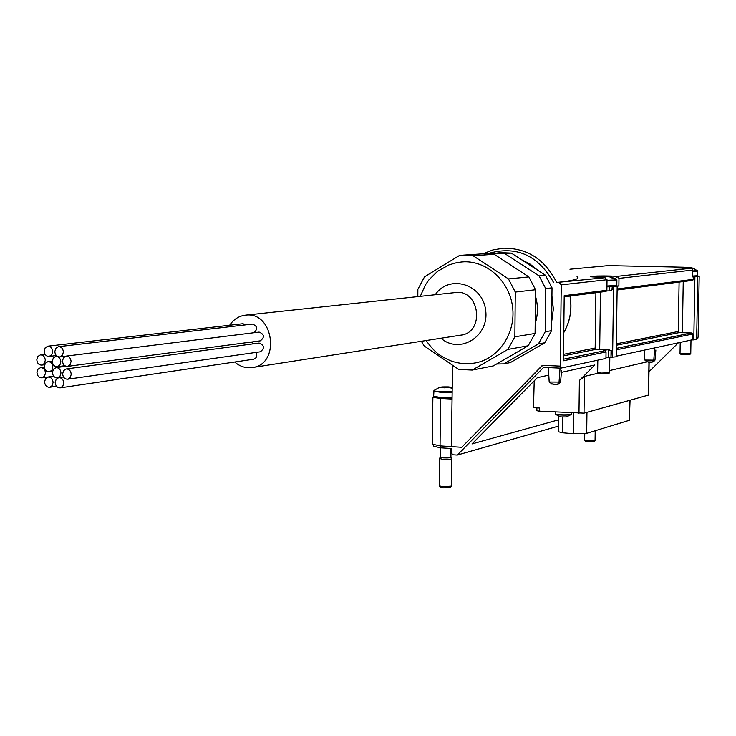 <?xml version="1.0" encoding="UTF-8"?>
<svg xmlns="http://www.w3.org/2000/svg" width="736" height="736" viewBox="0 0 736 736"><rect width="100%" height="100%" fill="white"/><g stroke="black" fill="none" stroke-linecap="round" stroke-linejoin="round"><path stroke-width="1.1" d="M571.476 414.129L571.338 414.423C569.673 415.104 565.717 415.288 559.461 414.975L555.57 414.359L560.473 416.907L566.38 416.935L571.228 414.515M558.78 416.337L560.473 416.907M560.068 368.12L559.029 382.453L557.465 384.284L551.292 383.999M558.983 383.934L560.593 382.094L549.203 382.03L548.486 370.41M560.593 382.094L561.531 370.65M654.746 347.898L653.761 360.419L652.501 362.011L646.751 361.827L644.874 360.042L644.377 351.219M653.54 361.762L654.985 360.134L655.868 350.014M441.683 386.989L442.548 386.915L442.198 387.559L441.683 386.989L440.413 387.384M444.093 387.909L442.548 386.915M449.07 387.762L448.261 386.878L447.019 387.946M451.223 388.111L451.757 387.348L448.555 386.897M437.175 388.47L440.312 387.274L450.395 387.78L452.208 388.562M442.805 386.897L448.261 386.878M451.794 387.375L451.223 388.019M451.757 387.495L452.217 387.67M599.693 276.662L610.356 276.607L614.137 278.364L613.051 278.484L609.436 276.8L598.902 276.681M607.016 280.278L616.437 279.947L610.466 276.644M682.171 267.784L691.757 267.766L695.189 269.312L691.04 267.913L680.966 267.987M433.375 446.2L440.533 447.828L451.858 448.555L451.784 453.486L452.916 454.802L457.258 455.087L543.646 367.384L560.749 368.147L605.958 358.414L606.041 351.955L605.158 350.658L603.566 350.262L608.405 349.72L596.27 349.278L563.509 355.865M457.258 455.087L558.32 426.153M648.996 371.735L678.316 342.829M561.393 372.352L594.826 364.973L579.388 380.448L584.485 376.4L584.025 413.135L648.628 395.02L649.143 362.075M646.861 361.9L609.629 370.548M598.294 373.189L584.485 376.4M558.394 419.86L472.006 443.928L537.335 377.669L548.789 375.139M616.188 356.206L692.723 339.719L692.824 333.997L616.28 349.839M617.118 290.002L692.521 280.388L693.79 279.294L693.836 276.764L696.081 276.589M692.778 270.075L618.985 278.374L617.127 276.34L690.782 268.29L691.776 268.41L692.778 270.075L692.659 276.911L693.836 276.764M615.83 286.433L618.884 285.954L616.667 285.991M612.288 289.588L610.733 290.821L612.288 289.588L612.324 286.755L615.038 286.534M611.91 289.634L612.324 286.755M606.924 286.856L609.27 286.801L609.215 290.867L606.685 290.959M606.068 291.419L564.19 296.764L606.068 291.419L606.878 290.269L607.025 279.726L604.937 277.711L603.4 277.592M610.733 290.821L609.583 290.858L609.638 286.801L611.947 286.801M692.824 333.997L691.417 332.976L679.264 332.608L678.27 331.504L679.107 282.1M608.405 349.72L608.304 357.356L605.967 357.448M683.661 267.582L683.606 267.223C668.656 267.582 671.011 267.932 690.653 268.29M696.725 276.515L699.2 276.11L697.443 276.064M696.661 338.873L697.765 338.634L698.114 336.803L699.2 276.11M683.67 267.223L608.396 265.622M577.024 276.764C580.741 278.705 573.951 280.618 556.646 282.495L604.937 277.711M452.539 365.222L451.37 446.632L461.711 447.295L542.736 365.341M461.711 447.295L542.377 365.323L560.317 366.123L561.246 284.869L559.259 282.67M560.317 366.123L560.777 366.022L560.749 368.147M606.041 351.955L563.454 360.769L564.208 295.66L606.878 290.269M534.216 380.834L533.499 407.661L539.322 407.974L539.286 411.148L584.025 413.135M596.27 349.278L595.176 348.036L595.902 292.716M451.37 446.623L440.064 445.906L432.225 444.13M605.01 277.536L603.262 277.242L604.725 277.693M434.746 396.888C433.716 397.495 435.85 397.964 441.168 398.296L452.06 398.286M452.051 399.05L440.505 398.443L440.064 445.906M433.706 396.686L432.888 397.302L440.505 398.443M616.805 285.568C612.738 286.663 624.882 286.046 606.924 286.755L615.379 286.488M617.366 276.635L615.498 278.364L614.247 278.291M697.526 275.761C695.4 276.782 701.086 276.147 692.668 276.736L696.348 276.561M605.967 357.779L616.179 356.804L617.173 286.276M610.972 357.328L611.441 350.842L608.773 349.72L608.672 357.346L610.972 357.328L611.064 350.916M611.441 350.842L608.773 349.72M612.591 357.576L613.576 286.718M690.764 340.142L696.652 339.397L697.783 276.386M693.79 340.023L694.913 276.736M536.866 410.697L539.286 411.148M440.284 457.166L443.394 457.893C447.948 458.068 450.46 457.847 450.938 457.231L450.993 448.5M439.502 458.51L443.035 459.411C448.298 459.604 451.205 459.347 451.748 458.638L450.956 457.332M439.3 485.852L442.879 486.79L451.582 486.1L451.748 458.804M440.524 487.214L443.394 487.876L450.322 487.324L451.462 486.22M584.669 440.202L588.055 440.901L595.074 440.459L595.203 430.735M585.709 441.333L593.998 441.49L595.019 440.514M681.094 354.54L689.65 354.688L690.727 353.657M680.027 353.409L690.764 353.62L690.994 340.142M598.837 373.75L608.378 373.888L609.555 372.756M597.65 372.48L601.57 373.069L609.62 372.692L609.804 357.714M558.256 431.719L562.654 432.796L573.353 433.706L586.693 433.338L629.308 420.302L630.071 400.283M472.245 370.061L507.849 349.444L514.869 336.821L535.09 333.445L528.19 345.773L493.249 365.939L472.245 370.061L458.74 369.435L424.221 346.012L421.36 341.283M417.827 296.599L417.864 289.322L424.562 276.791L459.503 255.484L473.073 255.751L494.169 254.306L528.871 276.902L535.532 289.745L535.09 333.445M514.869 336.821L515.283 292.072L508.475 278.916L528.871 276.902M515.283 292.072L535.532 289.745M507.849 349.444L528.19 345.773M551.558 330.685L545.238 331.743L545.707 288.576L539.111 275.899L545.486 275.264L552.028 287.85L551.558 330.685L544.769 342.783L510.361 362.581L503.792 363.869L496.607 363.998M545.707 288.576L552.028 287.85M545.238 331.743L538.412 343.933L544.769 342.783M490.654 253.865L500.59 252.641L511.354 253.12L545.486 275.264M535.468 296.065C538.172 305.357 538.08 314.548 535.192 323.628M229.66 325.257C233.56 319.415 238.749 316.066 245.226 315.21L455.234 292.569C479.587 288.779 485.346 332.442 460.874 335.147L252.328 367.549C245.888 368.423 240.01 366.574 234.71 362.011M420.302 296.332L425.298 285.099L428.775 280.03L437.442 271.409L448.932 264.914L456.679 262.66L462.015 261.933C485.843 259.872 509.229 280.333 512.532 306.618C516.129 332.865 498.861 358.671 475.364 362.912C466.652 364.467 458.169 363.658 449.908 360.484C441.296 356.187 436.706 355.111 426.116 340.547M508.475 278.916L473.073 255.751M461.923 255.245L483.23 253.81L494.169 254.306M493.93 253.092L504.758 253.57L511.354 253.12M503.792 363.869L538.412 343.933M539.111 275.899L504.758 253.57M521.419 259.652L529.966 264.022L537.593 270.14M551.945 296.019L553.362 309.074L551.66 322.009M534.842 348.496L522.864 355.387M245.226 315.21C273.718 310.702 280.986 364.467 252.328 367.549M256.1 352.397C257.499 355.792 256.689 358.064 253.672 359.205L60.26 387.844L62.799 386.234L63.765 382.978C63.351 379.445 61.668 377.66 58.724 377.632L56.166 379.233L55.191 382.508C55.605 386.05 57.298 387.835 60.26 387.844M66.203 368.957L259.136 343.05C264.408 345.285 264.822 348.192 260.378 351.79L67.684 379.206L70.251 377.596L71.236 374.311C70.831 370.788 69.147 369.003 66.203 368.957L63.618 370.567L62.624 373.86C63.038 377.393 64.722 379.178 67.684 379.206M66.093 356.114L259.146 332.092C264.408 334.383 264.794 337.3 260.305 340.851L67.491 366.381L70.086 364.771L71.088 361.459C70.684 357.963 69.018 356.178 66.093 356.114L63.48 357.714L62.468 361.045C62.873 364.55 64.547 366.335 67.491 366.381M58.448 346.684L55.816 348.275L54.804 351.615C55.2 355.102 56.856 356.877 59.772 356.951L62.385 355.341L63.397 352.02C63.002 348.542 61.355 346.766 58.448 346.684L252.393 324.088C257.416 326.057 257.959 328.937 254.003 332.736M47.803 346.196L45.181 347.788L44.169 351.127C44.565 354.596 46.212 356.371 49.11 356.445L51.713 354.844L52.716 351.523C52.32 348.064 50.683 346.288 47.803 346.196L242.88 323.73L245.87 324.852M251.326 342.038L253.653 343.786M44.344 366.537C44.749 370.042 46.414 371.818 49.33 371.864L51.897 370.263L52.882 366.97C52.477 363.483 50.821 361.707 47.914 361.643L45.328 363.234L44.344 366.537M52.412 372.508C52.826 376.022 54.51 377.807 57.445 377.835L60.002 376.234L60.987 372.95C60.582 369.435 58.908 367.66 55.982 367.604L53.406 369.214L52.412 372.508M52.274 361.376C52.679 364.872 54.344 366.657 57.27 366.703L59.855 365.102L60.858 361.79C60.453 358.303 58.797 356.528 55.881 356.454L53.277 358.055L52.274 361.376M36.8 359.794C37.205 363.271 38.852 365.047 41.75 365.102L44.326 363.51L45.31 360.208C44.914 356.739 43.268 354.973 40.388 354.89L37.794 356.482L36.8 359.794M44.565 381.938C44.988 385.462 46.662 387.237 49.606 387.265L52.136 385.655L53.102 382.398C52.688 378.884 51.014 377.108 48.088 377.062L45.54 378.663L44.565 381.938M36.966 372.536C37.38 376.032 39.045 377.807 41.961 377.844L44.5 376.243L45.476 372.977C45.071 369.481 43.415 367.715 40.517 367.65L37.95 369.251L36.966 372.536M571.486 412.905L571.467 414C572.691 415.15 555.671 415.086 555.248 413.936L555.404 414.055M654.985 360.134L644.874 360.051L644.331 350.143M434.185 390.301L433.964 390.466C433.9 390.991 436.246 391.396 440.993 391.672L452.162 391.672M692.769 270.958L697.268 270.618L691.904 267.803M693.79 279.294L617.136 288.972M618.985 278.374L618.884 285.954M678.27 331.504L616.363 343.822M679.264 332.608L616.345 345.248M605.158 350.658L563.472 359.205M608.571 265.595L569.94 269.229L608.755 265.586M617.127 276.34C599.27 275.236 574.724 276.8 603.262 277.242M561.246 284.869L607.025 279.726M691.417 332.976L616.299 348.376M595.176 348.036L563.528 354.338M440.533 447.828L440.551 445.933M487.628 253.708C515.872 245.29 537.878 254.895 553.619 282.523M483.037 253.819L493.028 249.909L503.599 248.188C527.39 248.078 545.072 259.514 556.646 282.495M563.776 332.543C570.17 321.328 572.231 309.157 569.968 296.028M579.388 380.448L578.984 413.319M615.498 278.364L615.489 279.064M599.693 349.48L600.456 292.137M682.373 332.773L683.247 281.566M648.968 362.075L648.453 395.149M433.651 396.226L440.827 397.541L452.079 397.56M433.67 391.074L440.855 392.352L452.152 392.371M692.677 276.055L697.526 275.706L697.599 271.262M692.76 271.538L697.599 271.216L697.351 270.673M606.942 285.991L616.805 285.485L616.878 280.545M607.007 280.931L616.878 280.462L616.602 279.873M562.654 432.796L562.838 417.036M573.353 433.706L573.602 413.025M586.693 433.338L586.96 412.316M629.308 420.302L629.602 400.412M555.266 412.022L555.248 413.788M435.261 294.722C449.135 273.902 482.706 283.949 485.64 310.233C489.541 336.389 459.724 354.734 440.974 338.238M557.465 384.284C555.422 385.314 552.662 384.569 549.203 382.03L548.348 367.595M652.298 362.048C649.778 362.922 647.303 362.25 644.874 360.051M452.217 387.486L451.738 387.329M438.794 387.762L433.964 390.466L433.642 396.474C436.282 397.173 428.297 396.906 441.122 398.296L452.06 398.296M692.521 280.388L617.118 290.012M482.972 253.828L492.991 249.909L503.599 248.188M563.776 332.635C570.234 321.393 572.323 309.184 570.041 296.019M432.888 397.302L432.216 444.47M433.375 446.513L433.384 445.022M603.419 277.242L590.75 276.727M690.736 268.29L674.038 267.803M536.894 407.845L536.866 410.762M440.257 457.24L439.42 458.648M439.3 486.036L439.456 458.721M440.708 487.398L439.502 486.192M440.284 457.304L440.34 447.81M584.669 440.294L584.752 433.679M585.801 441.434L584.77 440.386M681.15 354.596L680.082 353.51M680.027 353.464L680.211 342.415M598.92 373.833L597.733 372.618M597.65 372.563L597.816 360.171M558.256 431.894L558.431 416.18M652.51 362.011L653.54 361.772M557.667 384.247L558.983 383.944M49.33 371.864L52.495 371.432M47.914 361.643L52.274 361.091M57.445 377.835L58.273 377.724M55.982 367.604L66.028 366.28M57.27 366.703L64.814 365.709M55.881 356.454L57.169 356.298M41.75 365.102L44.592 364.734M40.388 354.89L45.108 354.32M49.11 356.445L56.304 355.552M59.772 356.951L65.522 356.233M58.724 377.632L63.498 376.961M49.606 387.265L56.516 386.253M48.088 377.062L53.774 376.28M41.961 377.844L53.728 376.216M40.517 367.65L44.381 367.154"/></g></svg>
